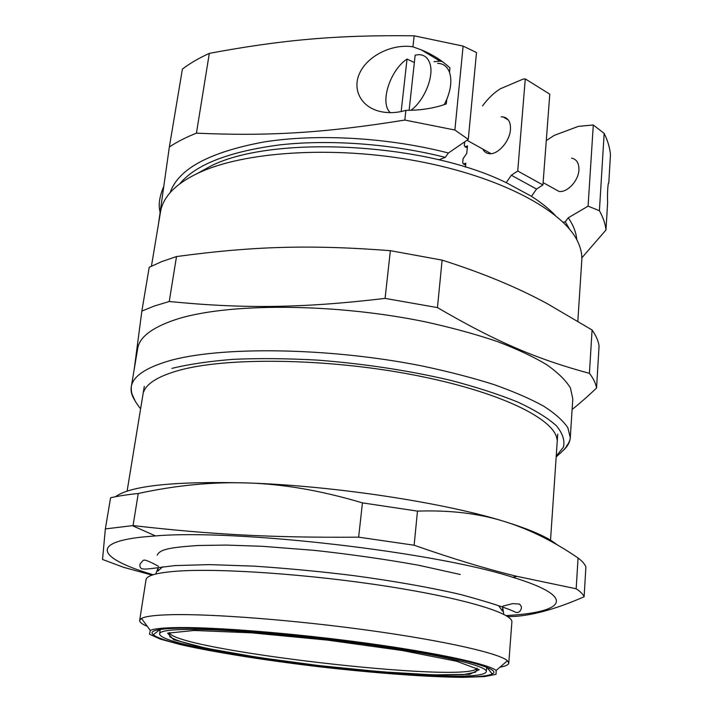 <?xml version="1.0" encoding="UTF-8"?>
<svg xmlns="http://www.w3.org/2000/svg" width="713" height="713" viewBox="0 0 713 713"><rect width="100%" height="100%" fill="white"/><g stroke="black" fill="none" stroke-linecap="round" stroke-linejoin="round"><path stroke-width="1.07" d="M181.663 628.18C223.775 627.618 315.886 635.729 389.663 646.905C463.637 658.072 502.674 669.347 492.237 673.954C465.357 687.314 176.405 653.883 153.286 634.739C148.411 630.755 157.876 628.572 181.663 628.18M507.718 616.638L515.276 616.389C534.509 614.98 557.45 608.447 584.116 596.781L585.89 567.004C584.927 564.188 582.316 561.193 578.065 558.003L576.175 588.778L517.157 576.398C487.416 569.259 453.076 558.867 414.128 545.222L417.479 511.114C449.68 510.027 478.334 513.387 503.44 521.203C528.716 528.921 553.6 541.194 578.065 558.003M138.242 493.494C176.548 485.188 213.41 481.694 248.819 483.004C284.13 484.189 322 490.811 362.436 502.879L358.639 537.165C270.699 537.825 209.889 534.385 133.064 525.579L138.242 493.494C127.342 494.608 118.117 496.034 110.577 497.772L105.355 528.921L102.538 559.455L123.821 567.388L152.083 575.106M111.273 497.621L110.577 497.772M584.116 596.781C583.127 594.303 580.48 591.63 576.175 588.778M414.128 545.222L358.639 537.165M133.064 525.579L105.355 528.921M506.034 615.569C563.546 612.565 579.58 597.646 512.674 577.245C435.803 552.04 236.074 528.93 155.479 535.918L142.493 537.014C86.968 543.003 101.986 559.776 153.197 574.74M557.12 544.812C548.279 537.361 530.383 529.492 503.44 521.203C443.522 502.603 334.477 485.918 248.819 483.004C175.113 481.034 130.631 485.615 115.372 496.756M417.479 511.114L362.436 502.879M162.671 566.799L157.787 571.14L158.357 567.414L155.684 574.054M503.77 614.321L502.683 607.253L502.389 611.014L498.619 605.676M499.973 667.163C505.633 666.192 508.565 664.828 508.788 663.081L511.872 622.084C513.333 613.465 465.357 598.528 387.881 586.434C310.565 574.313 219.818 568.038 177.341 571.149C157.029 572.664 146.593 575.534 146.022 579.758L139.659 620.372C139.472 622.128 142.021 624.125 147.306 626.362M508.788 663.081L507.442 660.746C499.697 653.491 446.124 641.085 370.448 630.577C294.87 620.069 211.128 613.643 170.799 614.704C155.077 615.123 145.309 616.353 141.504 618.412L139.659 620.372M157.368 629.944L158.865 630.399M487.799 668.455L489.359 668.357M178.339 627.565C163.393 627.752 154.035 628.697 150.274 630.417L149.525 634.231L160.309 639.124L180.897 644.704C215.415 652.511 267.464 660.675 321.296 667.003C375.163 673.134 427.702 677.074 463.085 677.35L484.403 676.619L496.025 674.32L496.168 670.443C488.271 664.035 437.363 652.841 366.268 643.126C295.271 633.411 216.681 627.083 178.339 627.565M563.217 222.34L565.24 221.716L569.535 229.131M179.614 184.016C195.531 164.543 229.051 151.486 280.191 144.837C330.208 139.293 392.221 143.901 445.26 157.368L438.887 159.837M482.523 105.943C487.808 98.679 493.735 92.957 500.294 88.795L522.986 79.161L525.267 78.893L517.727 171.004L511.328 175.229L506.212 182.671C424.003 142.021 269.728 134.846 209.738 166.637L196.94 173.687M465.464 167.145L465.839 163.206L463.441 164.026L462.684 162.805L463.076 158.687L466.774 153.313L467.478 145.915L465.063 146.771L464.323 145.577L464.68 141.869M501.132 116.843L503.057 116.896C508.324 117.939 510.793 122.155 510.463 129.543C509.786 141.441 497.692 155.015 489.18 153.66C486.275 153.322 484.127 151.78 482.746 149.035M555.026 215.121C548.903 208.731 541.051 202.474 531.461 196.342L536.541 189.061L542.932 184.97L549.785 94.169L525.267 78.893M577.842 321.126L581.781 260.468C582.182 254.523 580.899 248.365 577.931 242.001C563.921 210.995 501.319 176.806 417.372 161.093C333.515 145.309 243.026 151.539 197.866 173.25C184.551 179.587 174.756 186.708 168.5 194.631C164.159 200.148 161.503 205.852 160.532 211.734L151.441 266.154M531.39 196.271L506.132 182.599M445.26 157.368L448.388 153.001L468.272 139.4L476.498 52.548L463.12 46.104L414.155 35.81L412.934 46.826L421.24 49.839C432.283 54.375 441.855 60.391 449.948 67.887L449.502 72.316C451.926 79.803 451.017 88.831 446.766 99.401L444.244 104.686M546.283 140.63L554.126 135.425L578.484 126.335L593.296 124.989L588.082 206.146L568.279 217.795L565.24 221.716M571.55 158.099C576.648 159.231 579.108 163.179 578.929 169.952C578.519 180.844 567.165 192.911 558.93 191.396L553.627 188.446M576.79 239.746C576.247 232.634 573.404 225.317 568.279 217.795M160.095 212.011C158.224 205.175 159.4 196.761 163.616 186.77M410.982 110.257C424.707 100.203 434.547 75.409 429.707 62.994C427.657 57.477 424.003 54.696 418.736 54.651L415.171 55.133L409.11 110.31M401.169 111.549L407.034 59.063L414.36 62.53M390.332 112.645C379.485 103.349 389.788 70.418 407.034 59.063M437.63 63.359C443.299 63.457 447.256 66.443 449.502 72.316M581.844 257.839L605.979 229.996L607.619 202.403C607.173 194.622 607.957 181.503 608.768 183.188L610.462 154.712C609.847 147.751 607.743 140.648 604.161 133.402L599.41 210.727L588.082 206.146M605.979 229.996C605.301 223.73 603.109 217.305 599.41 210.727M433.976 61.675L440.117 61.149L442.399 61.603M446.766 99.401L446.311 103.902C434.493 108.216 421.018 110.363 405.902 110.355C396.82 112.984 388.157 113.34 379.895 111.415C360.35 106.781 351.571 88.412 360.323 71.79C368.817 55.115 392.899 43.573 412.934 46.826M405.902 110.355L404.824 120.051C323.64 133.179 267.268 136.29 196.431 133.171C185.915 137.324 176.886 141.932 169.355 146.994L158.473 224.078M468.272 139.4L454.885 130.024L404.824 120.051M454.885 130.024L463.12 46.104M536.541 189.061L511.328 175.229M448.388 153.001C388.523 137.493 317.303 133.438 263.792 142.003C209.337 152.136 178.116 169.034 170.122 192.697M542.932 184.97L517.727 171.004M593.296 124.989L604.161 133.402M196.431 133.171L209.319 53.368C198.891 58.118 189.925 63.35 182.412 69.072L169.355 146.994M209.319 53.368C281.43 39.946 336.206 34.839 414.155 35.81M563.528 450.179C567.682 446.347 569.928 442.167 570.284 437.622L572.797 398.87L570.445 388.024C565.881 380.403 557.931 372.605 546.586 364.628C533.288 356.66 516.827 348.942 497.193 341.482C475.919 334.299 452.425 327.855 426.713 322.142C333.844 302.651 224.577 302.82 174.444 319.994C151.628 327.846 139.374 337.356 137.68 348.532L131.281 386.829C130.577 391.33 131.816 395.92 134.989 400.599M143.661 391.9C146.718 383.407 158.268 376.286 178.33 370.546C225.281 357.124 325.324 358.051 412.319 374.699C499.465 391.285 555.329 419.048 557.067 439.734M176.503 256.555C251.662 246.422 308.818 244.372 390.359 250.682L385.082 298.391C300.752 308.39 242.384 308.729 169.248 301.501L176.503 256.555L161.673 261.626L149.195 267.304L141.86 311.082L134.249 369.031M442.113 260.12C482.451 272.927 517.629 287.526 547.655 303.898L592.084 329.994L589.419 373.345C538.68 359.61 497.87 342.855 437.452 307.606L442.113 260.12L390.359 250.682M572.111 409.44C579.321 403.808 587.476 396.669 596.558 388.024L599.072 345.939C598.296 340.787 595.961 335.475 592.084 329.994M596.558 388.024C595.747 383.309 593.368 378.416 589.419 373.345M437.452 307.606L385.082 298.391M169.248 301.501L154.364 306.002L141.86 311.082M188.277 629.401C169.507 629.641 159.944 631.085 159.587 633.741C158.794 651.655 483.013 689.177 486.337 671.548C487.425 666.263 444.279 655.55 375.644 645.684C307.16 635.809 226.689 628.982 188.277 629.401M465.696 164.774L463.851 163.954M467.327 147.529L465.491 146.691M556.176 456.908C568.885 445.678 565.739 446.481 567.922 444.19C569.553 441.302 570.338 439.11 570.284 437.622L567.833 427.72C563.19 420.723 555.115 413.531 543.618 406.134C530.151 398.71 513.476 391.49 493.601 384.459C472.077 377.667 448.317 371.518 422.31 366.019C328.39 347.169 218.116 346.108 167.867 361.224C144.997 368.131 132.805 376.669 131.281 386.829C131.201 391.081 131.727 394.093 132.859 395.875L133.786 398.05C135.532 401.232 133.91 400.064 140.604 408.834M556.229 456.142L563.43 447.14C565.026 440.5 562.682 433.37 556.39 425.75C547.709 417.943 534.893 410.064 517.95 402.132C498.708 394.316 476.124 387.016 450.188 380.234C408.442 370.475 364.29 363.773 317.731 360.127C287.767 358.461 259.799 358.184 233.828 359.299C209.586 361.179 188.936 364.209 171.86 368.398M194.043 630.47L167.573 633.171L173.66 639.713L206.752 648.349L258.249 657.431L319.085 665.594L380.492 671.726L433.682 674.899L469.537 674.346L479.225 669.685L456.578 661.245L402.31 650.523L327.419 640.105L251.341 632.823L194.043 630.47M169.355 632.502C171.94 649.793 470.642 684.355 477.113 668.108M160.086 629.454L153.286 634.739M486.827 667.261L492.237 673.954M144.302 386.321L127.092 491.195M557.718 434.155L550.463 541.078M512.674 577.245L517.157 576.398M155.479 535.918L132.315 525.633M496.168 670.443L507.442 660.746M150.274 630.417L141.504 618.412M466.997 140.283L491.061 153.66M543.11 182.599L558.93 191.396M421.24 49.839L440.117 61.149M503.057 116.896L508.316 119.98M463.459 164.035L465.669 165.024M465.081 146.78L467.3 147.796M160.247 629.427L159.587 633.741M486.676 667.199L486.337 671.548M169.222 633.135L169.899 636.798C174.649 639.784 183.856 642.93 197.528 646.219C227.554 652.956 272.161 659.962 318.586 665.496C365.056 670.853 410.724 674.436 442.818 675.006L463.717 674.56L475.58 672.172L477.095 668.758M158.509 566.327C153.143 563.288 148.669 561.202 145.087 560.088L143.179 560.311L139.935 564.17C139.409 571.799 144.16 569.117 174.97 565.578L209.381 564.616L254.416 566.149C290.022 568.617 323.274 571.799 354.147 575.685C394.654 581.157 431.57 587.735 460.402 594.464C489.341 602.307 507.843 608.296 515.918 612.422C518.672 612.868 520.49 611.487 521.355 608.305C521.666 607.004 521.016 605.578 519.412 604.036L512.62 603.635L502.772 606.166M157.199 555.142C159.908 549.678 167.947 547.504 198.366 545.498L226.226 545.08L262.607 546.318L314.647 550.383C351.144 554.393 385.769 559.34 418.522 565.222L460.277 574.491"/></g></svg>
